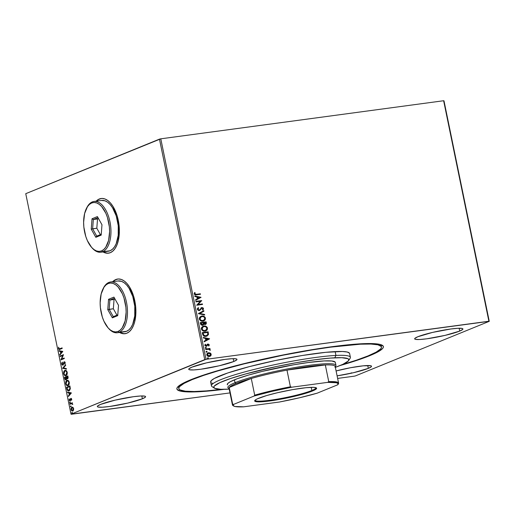 <?xml version="1.0" encoding="UTF-8"?>
<svg xmlns="http://www.w3.org/2000/svg" width="515" height="515" viewBox="0 0 515 515"><rect width="100%" height="100%" fill="white"/><g stroke="black" fill="none" stroke-linecap="round" stroke-linejoin="round"><path stroke-width="0.77" d="M380.9 346.067A103.431 11.723 168.4 0 0 380.933 344.683A103.431 11.723 -11.6 0 1 381.055 345.037L381.448 346.943A103.431 11.723 -11.6 0 1 342.134 364.665M369.673 355.698L369.294 355.389L369.673 355.698L377.991 351.835L382.548 348.578L383.36 347.226L383.173 346.067L379.838 344.381L372.673 343.595L361.948 343.743L331.602 346.756L293.415 352.968L253.213 361.433L217.105 370.858L202.356 375.48L190.595 379.812A105.401 11.948 -11.6 0 1 299.846 351.79A105.401 11.948 -11.6 0 1 382.433 345.365A105.401 11.948 -11.6 0 1 369.673 355.698A105.401 11.948 -11.6 0 1 340.061 365.547L357.912 360.024L369.673 355.698M101.223 198.494A27.585 14.208 -97.7 0 0 99.466 198.977L99.298 198.996A27.585 14.208 82.3 0 1 101.133 198.507A27.585 14.208 82.3 0 1 118.617 222.139A27.585 14.208 82.3 0 1 110.319 252.685L112.843 251.101L115.057 248.539L116.873 245.108L118.231 240.936L119.364 231.042L118.283 220.349L116.944 215.219L112.946 206.361L110.435 202.974L107.712 200.47L104.873 198.938L102.034 198.442L99.298 198.996L96.17 201.165A27.585 14.208 82.3 0 1 99.298 198.996L99.466 198.977A27.585 14.208 -97.7 0 0 96.337 201.14L98.172 199.646L101.223 198.494M117.755 279.027A27.585 14.208 -97.7 0 0 115.997 279.51L115.83 279.529A27.585 14.208 82.3 0 1 117.665 279.04A27.585 14.208 82.3 0 1 135.149 302.672A27.585 14.208 82.3 0 1 126.851 333.218L129.374 331.634L131.589 329.072L133.404 325.641L134.763 321.469L135.896 311.575L135.625 306.225L133.475 295.752L129.477 286.894L126.967 283.507L124.244 281.003L121.405 279.471L118.566 278.976L115.83 279.529L112.701 281.699A27.585 14.208 82.3 0 1 115.83 279.529L115.997 279.51A27.585 14.208 -97.7 0 0 112.869 281.673L114.703 280.179L117.755 279.027M368.328 368.367L367.742 365.534L368.328 368.367L371.334 366.706L371.482 366.114L370.703 365.721L363.281 365.824L350.509 367.729L336.095 370.955A24.623 2.794 -11.6 0 1 371.527 366.229A24.623 2.794 -11.6 0 1 368.328 368.367A24.623 2.794 -11.6 0 1 337.1 375.847L353.696 372.66L368.328 368.367M233.778 361.504L233.198 358.672L233.778 361.504L236.784 359.843L236.932 359.258L236.153 358.865L231.975 358.71L224.881 359.419L206.567 362.85L191.934 367.144A24.623 2.794 -11.6 0 1 218.811 360.358A24.623 2.794 -11.6 0 1 236.984 359.373A24.623 2.794 -11.6 0 1 233.778 361.504A24.623 2.794 -11.6 0 1 206.908 368.289A24.623 2.794 -11.6 0 1 188.735 369.274A24.623 2.794 -11.6 0 1 191.934 367.144L188.928 368.804L188.78 369.39L189.559 369.783L193.743 369.931L200.831 369.229L219.145 365.798L233.778 361.504M142.385 398.79L141.805 395.951L142.385 398.79L145.397 397.129L145.539 396.537L144.76 396.144L140.582 395.996L133.494 396.698L115.173 400.129L100.547 404.423A24.623 2.794 -11.6 0 1 127.417 397.638A24.623 2.794 -11.6 0 1 145.591 396.653A24.623 2.794 -11.6 0 1 142.385 398.79A24.623 2.794 -11.6 0 1 115.515 405.575A24.623 2.794 -11.6 0 1 97.341 406.56A24.623 2.794 -11.6 0 1 100.547 404.423L97.535 406.084L97.393 406.676L98.172 407.069L102.35 407.217L109.444 406.509L127.759 403.084L142.385 398.79M459.715 331.081L459.135 328.248L459.715 331.081L462.728 329.42L462.876 328.834L462.09 328.441L457.912 328.293L450.825 328.995L432.51 332.426L417.877 336.72A24.623 2.794 -11.6 0 1 444.748 329.935A24.623 2.794 -11.6 0 1 462.921 328.95A24.623 2.794 -11.6 0 1 459.715 331.081A24.623 2.794 -11.6 0 1 432.845 337.866A24.623 2.794 -11.6 0 1 414.672 338.851A24.623 2.794 -11.6 0 1 417.877 336.72L414.865 338.381L414.723 338.967L415.502 339.359L419.68 339.514L426.774 338.806L445.089 335.374L459.715 331.081M443.627 100.734L488.896 321.238L206.052 359.322L160.789 138.818L443.627 100.734L443.988 100.818L489.25 321.321L443.988 100.818L443.627 100.734L160.789 138.818L206.052 359.322L489.25 321.321L355.53 375.873L489.25 321.321L488.896 321.238L443.627 100.734M207.873 352.91L210.223 353L208.601 352.704L207.242 353.361L206.747 354.455L207.159 355.698L209.187 356.509L211.028 355.479L210.854 353.522L210.03 353.078L211.021 354.378L210.223 353L208.601 352.704L207.963 352.872L206.785 354.893C207.3 356.135 208.163 356.663 209.373 356.489L210.796 355.781L211.214 354.301L210.796 355.781L209.92 356.361M205.659 349.035L205.762 349.55L209 349.279L210.3 350.078L209.412 349.054L210.043 348.97L209.94 348.455L205.659 349.035L205.762 349.55L208.691 349.241L210.236 350.271L209.412 349.054L210.043 348.97L209.94 348.455L205.659 349.035M207.139 344.368L207.957 344.039L206.161 345.784L205.195 345.456L206.161 345.784L205.15 345.32L205.646 344.477L205.189 344.232L204.828 345.372L206.29 346.292L208.079 344.548L208.762 344.973L208.446 345.694L208.878 345.945L209.251 344.754L208.157 344.02L207.333 344.29L206.161 345.784L205.459 345.501L205.646 344.477L205.189 344.232L205.041 345.829L206.624 346.209L208.182 344.548L208.723 344.863L208.446 345.694L208.878 345.945L209.277 344.87L208.684 346.022M202.607 334.158L203.895 336.044L206.785 336.166L208.414 334.673L208.144 331.808L202.286 332.6L202.607 334.158C203.187 335.922 204.313 336.649 205.987 336.347L206.985 336.089L208.466 334.454L208.144 331.808L202.286 332.6L202.607 334.158M202.498 325.319L203.779 324.057L205.157 324.521L206.29 322.776L206.097 321.83L200.238 322.615L200.959 324.83L202.498 325.319L203.348 324.946L203.779 324.057L204.796 324.534L205.936 324.205L206.348 323.426L206.097 321.83L200.238 322.615L200.509 323.961L202.91 325.21M198.384 313.584L204.7 315.032L204.584 314.472L199.807 313.435L203.914 311.208L203.798 310.642L198.397 313.667L204.7 315.032L204.584 314.472L199.807 313.435L203.914 311.208L203.798 310.642L198.384 313.584M195.977 301.88L200.335 301.294L196.666 305.241L202.524 304.449L202.421 303.934L198.05 304.52L201.732 300.58L195.874 301.365L195.977 301.88L200.335 301.294L196.666 305.241L202.524 304.449L202.421 303.934L198.05 304.52L201.732 300.58L195.874 301.365L195.977 301.88M196.44 294.303L194.889 294.033L195.101 292.72L194.599 292.52L194.181 293.878L194.96 294.812L200.444 294.297L200.335 293.782L196.247 294.387L200.335 293.782L196.44 294.303L194.779 293.795L195.101 292.72L194.599 292.52L194.181 293.878C194.696 294.863 195.468 295.179 196.485 294.831L200.444 294.297L200.335 293.782L200.238 294.322L200.142 293.859L196.44 294.303M201.062 297.31L194.76 295.945L194.876 296.511L196.897 296.943L197.284 298.829L195.546 299.775L195.661 300.335L201.062 297.31L194.76 295.945L194.876 296.511L196.897 296.943L197.284 298.829L195.546 299.775L195.661 300.335L201.062 297.31M200.882 308.002L201.912 307.539L199.678 309.785L198.739 310.12L197.76 309.309L199.138 310.036L197.76 309.309L198.713 308.047L198.166 307.777L198.713 308.047L198.327 307.667L197.361 309.348L198.114 310.333L199.756 310.391L202.041 308.054L202.923 308.627L202.356 309.631L202.801 309.985L203.354 309.399L203.238 307.989L201.912 307.539L199.556 309.876L198.597 309.972L197.94 309.129L198.713 308.047L198.327 307.667L197.451 308.543L197.361 309.348L199.44 310.526M200.882 316.307L201.867 316.03L199.717 317.259L199.299 318.431L199.543 319.622L200.818 320.845L203.219 321.148L205.195 319.867L205.414 317.864L204.011 316.365L201.674 316.113C203.341 315.85 204.545 316.558 205.305 318.244L205.498 318.161C204.738 316.48 203.528 315.772 201.867 316.03L200.979 316.262L199.344 319.036C200.084 320.729 201.288 321.45 202.955 321.193L203.863 320.954L205.498 318.161L203.773 320.993M202.929 326.285L203.914 326.014L201.764 327.237L201.346 328.409L201.59 329.6L202.865 330.83L205.53 331.068L207.242 329.851L207.461 327.843L206.058 326.343L203.721 326.092C205.388 325.828 206.599 326.542 207.352 328.222L207.545 328.145C206.792 326.459 205.582 325.75 203.914 326.014L203.026 326.246L201.397 329.014C202.138 330.714 203.341 331.428 205.002 331.171L205.91 330.939L207.545 328.145L205.82 330.971M209.573 338.78L203.277 337.415L203.386 337.982L205.408 338.413L205.794 340.299L204.062 341.245L204.172 341.806L209.592 338.864L203.277 337.415L203.386 337.982L205.408 338.413L205.794 340.299L204.062 341.245L204.172 341.806L209.573 338.78M205.144 347.915L205.736 347.342L205.369 347.934L206.077 348.153L206.077 347.406L205.543 347.419L206.315 347.709L205.736 347.342L205.337 347.837L205.91 348.204L206.315 347.709L205.723 348.282M205.955 351.874L206.547 351.301L206.18 351.893L206.888 352.112L206.895 351.365L206.354 351.378L207.127 351.661L206.547 351.301L206.148 351.797L206.727 352.163L207.127 351.661L206.534 352.241M207.281 358.324L207.873 357.751L207.506 358.343L208.215 358.569L208.215 357.816L207.68 357.828L208.446 358.118L207.873 357.751L207.474 358.247L208.047 358.614L208.446 358.118L207.854 358.691M71.373 414.266L229.986 392.906L71.012 414.182L25.75 193.679L159.47 139.127L204.732 359.631L71.012 414.182L206.052 359.322L204.732 359.631L159.47 139.127L160.789 138.818L25.75 193.679L71.012 414.182L71.373 414.266M337.628 378.416L354.211 376.182L337.628 378.416M72.924 407.326L71.733 407.301L71.012 408.717L71.353 410.378L72.267 411.041L73.156 410.667L73.6 409.779L73.136 407.526L71.946 407.185L71.07 409.592L72.724 410.97L73.497 410.114L73.613 408.556L72.924 407.326M69.911 403.728L70.014 404.243L71.888 403.657L72.699 404.545L72.113 403.387L72.37 402.724L69.911 403.728L72.39 402.807L69.911 403.728L70.014 404.243L71.701 403.638L72.699 404.545L72.113 403.387L72.37 402.724L69.911 403.728M71.682 399.125L71.308 398.462L70.735 398.456L69.783 400.38L69.229 398.874L69.519 400.799L70.317 400.657L71.006 398.9L71.534 400.264L71.682 399.125L70.832 398.404L69.853 400.38L70.265 400.316L69.403 399.891L69.229 398.874L69.113 400.071L70.046 400.87L70.948 398.919L71.534 400.264L71.34 398.855M66.853 388.851L67.774 390.647L69.474 390.492L70.304 388.806L69.905 385.915L66.538 387.293L66.853 388.851L67.188 388.806L66.873 387.248L66.538 387.293L66.853 388.851C67.343 390.589 68.07 391.226 69.023 390.75L70.317 388.58L69.905 385.915L66.538 387.293L69.918 385.999L66.873 387.248L67.188 388.806L66.853 388.851M64.484 377.308L64.974 379.291L65.682 379.896L66.506 379.381L66.686 378.435L67.529 378.77L68.128 377.862L67.851 375.937L64.484 377.308L67.871 376.021L64.484 377.308L64.761 378.654L66.042 379.845L66.686 378.435L67.529 378.77L67.851 375.937L64.484 377.308M62.63 368.277L66.461 369.139L66.345 368.579L63.454 367.987L65.675 365.315L65.559 364.749L62.63 368.277L65.617 365.038L62.63 368.277L66.461 369.139L66.345 368.579L63.454 367.987L65.675 365.315L65.559 364.749L62.63 368.277M60.229 356.573L62.733 355.556L60.918 359.934L64.285 358.556L64.182 358.041L61.671 359.064L63.493 354.687L60.126 356.058L60.229 356.573L62.733 355.556L60.918 359.934L64.285 358.556L64.182 358.041L61.671 359.064L63.493 354.687L60.126 356.058L60.229 356.573M59.856 348.803L58.839 348.443L58.626 347.161L58.498 348.584L59.553 349.466L58.498 348.584C58.884 349.537 59.36 349.788 59.927 349.331L62.206 348.404L62.096 347.889L59.186 348.932L58.626 347.161L58.498 348.584L59.154 349.505L62.206 348.404L62.096 347.889L59.663 348.913M103.006 251.932L107.59 253.245L110.319 252.685A27.585 14.208 82.3 0 1 108.491 253.18A27.585 14.208 82.3 0 1 103.006 251.932M119.532 332.465L124.121 333.778L126.851 333.218A27.585 14.208 82.3 0 1 125.023 333.714A27.585 14.208 82.3 0 1 119.538 332.465M62.824 351.417L59.013 350.638L59.128 351.198L60.345 351.449L60.738 353.335L59.798 354.462L59.914 355.028L62.824 351.417L59.013 350.638L59.128 351.198L60.345 351.449L60.738 353.335L59.798 354.462L59.914 355.028L62.824 351.417M62.914 364.562L62.012 363.88L62.096 362.245L61.671 364.053L62.54 365.141L63.403 364.523L64.195 362.348L64.832 362.631L64.916 364.176L65.218 362.644L64.768 361.839L64.06 361.839L62.56 364.607L62.012 363.88L62.096 362.245L61.633 363.77L62.006 364.008L62.431 362.2M66.293 375.544C65.341 375.969 64.575 375.351 63.995 373.697L63.66 373.742C64.24 375.396 65.006 376.014 65.959 375.59C66.937 375.229 67.349 374.115 67.195 372.255C66.609 370.613 65.836 370.008 64.884 370.433L63.86 371.527L63.609 373.433L64.362 375.184L65.65 375.68L66.783 374.888L67.272 372.873L66.776 371.199L65.984 370.459L64.884 370.433L65.399 370.33M68.341 385.529C67.388 385.954 66.622 385.336 66.042 383.675L65.708 383.72C66.287 385.381 67.053 385.999 68.006 385.574C68.984 385.207 69.396 384.1 69.242 382.239C68.656 380.591 67.883 379.986 66.931 380.418L65.914 381.512L65.656 383.418L66.409 385.162L67.697 385.664L68.836 384.872L69.325 382.857L68.823 381.177L67.845 380.366L66.931 380.418L67.446 380.308M71.334 392.887L67.523 392.108L67.639 392.668L68.862 392.919L69.248 394.805L68.308 395.938L68.424 396.498L71.353 392.971L67.523 392.108L67.639 392.668L68.862 392.919L69.248 394.805L68.308 395.938L68.424 396.498L71.334 392.887M69.808 401.996L69.783 402.82L70.195 402.505L69.808 401.996L69.989 402.852L69.808 401.996L70.182 402.312M70.626 405.949L70.594 406.779L71.006 406.464L70.626 405.949L70.433 406.496L70.8 406.811L70.626 405.949L70.993 406.264M71.946 412.406L71.92 413.23L72.332 412.914L71.946 412.406L72.126 413.262L71.946 412.406L72.319 412.721M355.53 375.873L354.211 376.182L355.53 375.873M190.595 379.812L182.271 383.675L177.714 386.926L176.903 388.284L177.089 389.443L180.424 391.123L187.595 391.909L198.314 391.767L224.18 389.334A105.401 11.948 -11.6 0 1 177.282 387.473A105.401 11.948 -11.6 0 1 190.595 379.812M178.814 388.548A103.431 11.723 -11.6 0 1 246.305 363.326A103.431 11.723 -11.6 0 1 360.365 344.194L360.288 343.833L360.365 344.194L330.559 347.161L312.438 349.865L283.16 355.176L244.168 363.848L218.212 370.819L203.747 375.358L192.224 379.6L184.074 383.392L179.613 386.585L178.827 387.911L179.02 389.044L180.186 389.977L185.381 391.188L194.219 391.503L206.361 390.898L221.926 389.34A103.431 11.723 -11.6 0 1 199.904 391.316A103.431 11.723 -11.6 0 1 178.814 388.548L178.422 386.636A103.431 11.723 -11.6 0 1 178.396 386.256A103.431 11.723 168.4 0 0 178.969 387.518M125.673 333.604L122.873 333.636L119.705 332.439A27.585 14.208 -97.7 0 0 125.119 333.701M109.141 253.071L106.341 253.103L103.174 251.906A27.585 14.208 -97.7 0 0 108.588 253.168M59.367 349.505L59.927 349.331M60.191 354.693L59.798 354.462L61.073 353.29L60.738 353.335L61.073 353.29L60.68 351.404L59.128 351.198L59.373 350.709L59.463 351.153L60.68 351.404L61.073 353.29L60.191 354.693M62.354 351.745L60.738 351.526L62.354 351.745L61.034 352.975L62.354 351.745L61.034 352.975L60.738 351.526L62.354 351.745M60.551 356.444L60.126 356.058L63.506 354.771L60.461 356.013L60.551 356.444M62.006 359.019L64.195 358.125L62.006 359.019M61.24 359.798L63.068 355.511L61.24 359.798M63.429 363.204L63.068 364.279L63.403 364.234L64.066 362.2L63.429 363.204M63.21 365.058L61.671 364.053L62.875 365.103L64.311 362.277L65.205 362.734L64.626 363.854L64.916 364.176L65.218 362.644L64.188 361.768L63.004 364.562M64.723 362.212L65.205 362.734L64.645 362.232M62.708 365.148L63.049 365.103L62.708 365.148M62.328 362.367L62.006 364.008L62.875 365.096M66.435 369.023L62.65 368.36L66.435 369.023M65.231 370.343L64.884 370.433C63.918 370.8 63.512 371.901 63.66 373.742L63.995 373.697C63.847 371.856 64.253 370.755 65.218 370.388L64.884 370.433M65.527 370.304L64.195 371.482L63.944 373.388L64.697 375.139L65.984 375.635M65.579 370.832L66.564 371.173L67.227 372.622L67.021 374.16L65.939 375.1M65.733 375.113L64.671 374.856L64.002 373.581L64.169 371.817L64.993 370.948L66.023 371.051L66.853 372.422L66.77 373.987L65.856 375.075C65.083 375.422 64.465 374.926 64.002 373.581L64.993 370.948C65.759 370.607 66.377 371.096 66.853 372.422L65.856 375.075L67.188 372.377C66.712 371.051 66.094 370.562 65.328 370.903M64.993 370.948L65.45 370.864M67.864 378.725L66.686 378.435L67.658 378.776M66.377 379.8L65.096 378.609L66.042 379.845M65.096 378.609L64.761 378.654L65.096 378.609L64.819 377.263L65.096 378.609M66.062 379.31L66.705 378.229L66.371 378.274L66.577 377.392L65.939 379.33L64.942 377.688L66.525 377.128L66.19 377.173L66.525 377.128L66.692 378.609L66.139 379.317M67.536 378.242L68.057 377.083L67.42 378.261L66.538 377.031L67.948 376.549L67.613 376.594L68.109 377.476L67.697 378.235M67.42 378.261L66.796 377.971L66.538 377.031L67.613 376.594L67.774 377.714L67.298 378.293L67.645 378.242M65.939 379.33L65.276 378.995L64.942 377.688L66.19 377.173L66.358 378.654L65.83 379.362L66.165 379.317M67.278 380.321L66.931 380.418C65.972 380.785 65.559 381.885 65.708 383.72L66.042 383.675C65.894 381.84 66.306 380.74 67.265 380.373L66.931 380.418M67.574 380.282L66.248 381.467L65.991 383.372L66.744 385.117L68.032 385.619M67.626 380.817L68.611 381.152L69.274 382.6L69.068 384.139L67.986 385.085M67.78 385.098L66.718 384.84L66.049 383.566L66.223 381.802L67.04 380.933L68.077 381.036L68.901 382.4L68.817 383.965L67.903 385.053C67.13 385.407 66.519 384.905 66.049 383.566L67.04 380.933C67.806 380.585 68.424 381.074 68.901 382.4L67.903 385.053L69.235 382.355C68.759 381.029 68.141 380.54 67.375 380.888M67.04 380.933L67.497 380.843M68.637 390.859L69.023 390.75M69.358 390.705C68.405 391.181 67.677 390.544 67.188 388.806L67.8 390.331L68.901 390.821M68.778 390.286L70.278 388.394L69.943 388.439L70.278 388.394L70.066 386.868L69.731 386.913L70.001 386.527L69.667 386.572L69.943 388.439L68.92 390.235L67.471 389.565L66.989 387.666L70.001 386.527L70.137 389.243L68.836 390.286M68.92 390.235L67.671 389.9L66.989 387.666L69.667 386.572L69.918 388.806L68.946 390.273M68.701 396.164L68.308 395.938L69.583 394.76L69.248 394.805L69.583 394.76L69.197 392.874L67.639 392.668L67.883 392.185L67.974 392.623L69.197 392.874L69.583 394.76L68.701 396.164M70.864 393.215L69.255 393.003L70.864 393.215L69.551 394.445L70.864 393.215L69.551 394.445L69.255 393.003L70.864 393.215M71.707 399.659L71.257 400.046L71.72 399.234L71.07 398.9M70.948 398.919L71.385 399.28M71.72 399.234L71.089 399.086M70.381 400.825L69.448 400.026L70.124 400.863M69.441 400.026L69.113 400.071L69.441 400.026M69.931 400.361L70.265 400.316L69.737 399.846L70.265 400.316L70.819 398.681L70.484 398.726L71.167 398.359L70.188 400.335M69.416 399.37L69.409 399.692M70.323 402.807L69.956 402.492L69.622 402.537L69.989 402.852M69.622 402.537L70.143 401.951M70.053 402.015L70.117 402.775M72.718 404.359L72.39 404.404L72.718 404.359M72.705 404.114L71.9 403.612M71.984 403.599L71.179 403.857M70.33 404.114L70.246 403.683L70.33 404.114M72.036 403.593L72.666 403.953M71.134 406.766L70.433 406.496L70.8 406.811M70.433 406.496L70.961 405.904M70.864 405.968L70.928 406.734M73.059 410.925L71.385 409.554M73.684 408.968L72.782 410.455L71.366 409.47L71.946 407.185L72.364 407.108M72.396 407.101L71.334 408.839M71.456 409.779L72.049 407.7L73.626 408.633L72.615 410.455L71.456 409.779L72.126 410.803L72.834 410.989M72.551 407.603L73.606 408.472M72.615 410.455L73.645 408.633L72.383 407.655L73.33 408.762L72.615 410.455M71.34 408.813L72.415 407.642M72.461 413.217L72.094 412.901L71.759 412.946L72.126 413.262M71.759 412.946L72.28 412.361M72.19 412.425L72.255 413.185M61.034 352.975L60.738 351.526L62.019 351.79L61.034 352.975M69.551 394.445L69.255 393.003L70.529 393.26L69.551 394.445M72.049 407.7L72.39 407.642M351.05 373.311L351.378 372.815M350.857 373.388L351.185 372.892M194.516 292.642L195.101 292.72L194.593 293.872L196.247 294.387L194.696 294.11L194.908 292.797L194.516 292.642M194.786 296.074L200.869 297.387L194.786 296.074M197.348 297.161L197.644 298.61L197.348 297.161M199.659 297.541L197.837 298.526L197.541 297.084L199.659 297.541L197.837 298.526L197.541 297.084L199.659 297.541M195.887 301.417L201.732 300.58L197.857 304.603L202.421 303.934L202.324 304.474L202.228 304.011L197.857 304.603L201.539 300.657L195.887 301.417M199.678 309.785L199.138 310.036M201.912 307.539L203.522 308.556L201.912 307.539L201.075 307.925M199.234 310.551L202.041 308.054L202.923 308.627L202.356 309.631L202.801 309.985L203.522 308.556L202.607 310.062L203.328 309.084L203.225 308.331L202.202 307.622L201.268 307.745M201.346 308.466L202.041 308.054M199.801 310.333L200.702 309.257L199.041 310.629M201.153 308.543L201.648 308.176M203.612 310.745L203.914 311.208L199.614 313.513L204.584 314.472L204.481 314.987L204.391 314.549L199.614 313.513L203.721 311.285L203.612 310.745M203.29 321.167L205.002 319.944L205.099 317.658L203.213 316.21L200.663 316.397M203.515 316.313L202.749 316.113M203.786 320.987L204.249 320.723M201.165 316.776L202.839 316.545L204.152 317.105L204.919 318.386L204.571 319.725L202.852 320.678L200.728 320.156L199.904 318.45L201.165 316.776L199.749 319.01C200.341 320.388 201.314 320.967 202.659 320.755L202.852 320.678C201.507 320.89 200.535 320.311 199.942 318.933L201.249 316.738L201.977 316.551C203.316 316.339 204.288 316.912 204.899 318.27L203.573 320.485L200.934 320.485L199.91 319.487L199.743 318.296L201.371 316.712M205.24 324.54L206.026 323.954L206.097 322.86L204.964 324.598M202.762 325.274L203.586 324.135L202.305 325.396M202.479 324.811L200.94 323.053L203.122 322.763L203.277 323.851L202.202 324.881L201.14 324.456L200.753 323.13L200.869 323.723L202.575 324.765M205.118 324.012L203.721 322.68L205.601 322.429L204.848 324.083L203.837 323.71L203.528 322.757L205.215 323.967M203.773 322.944L205.601 322.429L205.73 323.459L204.552 323.974L203.773 322.944M201.062 323.645L200.753 323.13L203.122 322.763L203.264 323.948L202.717 324.707L201.507 324.559L201.062 323.645M205.337 331.145L207.049 329.928L207.146 327.637L205.26 326.195L202.71 326.375M205.26 326.195L204.796 326.092M205.833 330.965L206.296 330.701M203.213 326.755L204.674 326.504L206.2 327.083L206.972 328.37L206.689 329.6L204.899 330.656L202.775 330.141L201.983 328.197L203.213 326.755L201.796 328.995C202.395 330.366 203.361 330.952 204.706 330.733L204.899 330.656C203.554 330.868 202.588 330.289 201.989 328.918L203.296 326.716L204.024 326.529C205.363 326.317 206.335 326.89 206.946 328.248L205.627 330.469L202.981 330.469L201.964 329.465L201.79 328.274L203.419 326.69M202.298 332.651L208.144 331.808L208.466 334.454L206.888 336.128L208.253 334.641L207.951 331.892L202.298 332.651M206.599 335.651L205.067 335.935L203.831 335.542L202.801 333.115L207.648 332.407L207.86 334.254L206.682 335.619L205.691 335.909L206.579 335.664M205.884 335.825L203.348 335.027L205.884 335.825L204.024 335.458L203.103 333.591L203.348 335.027L202.801 333.115L202.916 333.669L202.994 333.031L207.648 332.407L207.764 334.608L205.884 335.825M203.303 337.544L209.38 338.857L203.303 337.544M205.865 338.632L206.161 340.08L205.865 338.632M208.169 339.012L206.354 339.997L206.052 338.555L208.169 339.012L206.354 339.997L206.052 338.555L208.169 339.012M207.719 344.728L208.079 344.548M206.29 346.292L206.914 346.035M206.431 346.286L206.097 346.376M206.547 345.604L205.968 345.861M207.957 344.039L209.09 344.947L207.957 344.039L207.333 344.29M208.775 345.913L208.897 344.529L207.429 344.2M205.91 348.204L206.315 347.709M205.736 347.342L205.337 347.837M205.884 348.237L206.09 347.689L205.459 347.438M205.672 349.086L209.94 348.455L209.843 349.003L209.747 348.533L205.672 349.086M210.081 350.258L209.225 349.138L210.307 349.859L210.043 350.348M206.727 352.163L207.127 351.661M206.547 351.301L206.148 351.797M206.695 352.189L206.901 351.648L206.27 351.397M209.953 356.341L210.996 355.202L210.667 353.599L209.225 352.794L207.674 352.994M209.631 352.897L209.225 352.794M209.573 355.923L207.307 354.822L209.077 356.052L208.491 356.052L207.223 355.215L207.159 354.262L207.963 353.451L208.704 353.219L210.686 354.365L209.077 356.052L209.669 355.878M209.631 355.897L209.219 356.026M209.077 356.052L208.112 355.801L207.307 354.822L208.704 353.219L210.011 353.47L210.706 354.449L210.3 355.498L209.264 355.974M208.511 353.296L207.12 354.899L207.674 353.689L208.704 353.219M208.047 358.614L208.446 358.118M207.873 357.751L207.474 358.247M208.021 358.646L208.227 358.099L207.597 357.848M348.597 360.603L350.123 358.318A70.922 8.04 168.4 0 0 335.935 355.434L334.802 357.796A68.952 7.815 -11.6 0 1 348.597 360.603A68.952 7.815 -11.6 0 1 335.355 367.35L342.932 364.298L348.327 360.951L348.719 359.309L347.94 358.691L341.825 357.7L330.495 358.073L314.929 359.779L296.473 362.663L276.703 366.48L245.475 373.999L230.392 378.577L219.693 382.716L214.304 386.057L213.776 386.945L214.684 388.323L220.8 389.308L229.214 389.134A68.952 7.815 -11.6 0 1 227.823 389.211A68.952 7.815 -11.6 0 1 214.388 388.156A68.952 7.815 -11.6 0 1 255.157 371.444A68.952 7.815 -11.6 0 1 334.802 357.796L335.935 355.434A70.922 8.04 -11.6 0 1 350.393 357.326L349.608 353.49A70.922 8.04 168.4 0 0 335.149 351.597L335.935 355.434L335.149 351.597A70.922 8.04 168.4 0 0 256.94 364.717A70.922 8.04 168.4 0 0 210.654 382.014L211.44 385.851A70.922 8.04 -11.6 0 1 257.725 368.553A70.922 8.04 -11.6 0 1 335.935 355.434A70.922 8.04 168.4 0 0 254.017 369.467A70.922 8.04 168.4 0 0 212.083 386.656L214.388 388.156M227.276 384.589L227.276 384.596A55.163 6.251 -11.6 0 1 263.274 371.141A55.163 6.251 -11.6 0 1 324.102 360.938L331.847 361.009L335.239 362.148M342.057 364.684L356.515 360.146L368.045 355.904L376.188 352.112L380.649 348.925L381.435 347.593L381.242 346.46L377.952 344.812L370.903 344.046L360.365 344.194A103.431 11.723 -11.6 0 1 381.454 346.956M227.385 384.86L227.701 383.546L230.083 381.847L237.286 378.718L248.288 375.139L262.129 371.424L293.441 364.832L308.208 362.521L324.102 360.938A55.163 6.251 -11.6 0 1 335.349 362.412L335.941 365.29A55.163 6.251 -11.6 0 1 335.214 366.641M349.466 353.155L347.207 352.022L342.372 351.5L325.808 352.318L302.286 355.492L275.39 360.526L249.221 366.667L227.752 372.969L214.259 378.48L211.208 380.662L210.796 382.355M211.594 382.993L213.055 383.482M311.884 390.473A31.029 3.515 168.4 0 0 315.882 387.679A31.029 3.515 -11.6 0 1 315.92 387.782A31.029 3.515 -11.6 0 1 311.884 390.473L311.24 387.351L311.884 390.473A31.029 3.515 -11.6 0 1 278.023 399.022A31.029 3.515 -11.6 0 1 255.131 400.264A31.029 3.515 -11.6 0 1 255.118 400.149A31.029 3.515 168.4 0 0 277.559 399.099A31.029 3.515 168.4 0 0 311.884 390.473L312.502 390.982L311.884 390.473M258.781 398.217A31.621 3.586 -11.6 0 1 291.554 389.81A31.621 3.586 -11.6 0 1 316.332 387.879A31.621 3.586 -11.6 0 1 312.502 390.982L296.614 395.797L278.667 399.576L261.099 401.803L256.663 401.764L254.732 401.101L255.453 399.885L257.397 398.816L266.731 395.526L277.566 392.7L292.623 389.623L306.026 387.711L313.403 387.351L316.204 387.808L316.609 388.439L315 389.823L312.502 390.982A31.621 3.586 -11.6 0 1 276.298 399.981A31.621 3.586 -11.6 0 1 254.79 400.516A31.621 3.586 -11.6 0 1 258.781 398.217M229.516 388.851A54.178 6.141 -11.6 0 1 229.239 387.473A54.178 6.141 -11.6 0 1 236.076 383.54L235.04 382.69A55.163 6.251 168.4 0 0 228.364 388.098L229.516 388.851M229.066 388.426A55.163 6.251 -11.6 0 1 227.868 387.473A55.163 6.251 -11.6 0 1 235.04 382.69L234.454 379.812L235.04 382.69A55.163 6.251 -11.6 0 1 295.237 367.498A55.163 6.251 -11.6 0 1 335.941 365.29M229.239 387.473L251.281 378.48L236.076 383.54L231.493 385.696L229.239 387.473L251.281 378.48A54.178 6.141 -11.6 0 1 286.977 370.111L325.326 364.948L308.556 366.551L286.977 370.111A54.178 6.141 -11.6 0 1 325.326 364.948A54.178 6.141 -11.6 0 1 334.969 367.201A54.178 6.141 -11.6 0 1 334.962 367.208L335.728 366.062A55.163 6.251 168.4 0 0 298.204 366.995A55.163 6.251 168.4 0 0 235.04 382.69L236.076 383.54A54.178 6.141 -11.6 0 1 251.281 378.48L254.706 395.16L254.114 396.029L233.495 404.436L232.664 404.153L229.239 387.473A54.178 6.141 168.4 0 0 229.027 388.233L232.452 404.919A54.178 6.141 -11.6 0 1 232.664 404.153L229.239 387.473M233.63 405.981A53.586 6.077 -11.6 0 1 233.495 404.436L232.664 404.153A54.178 6.141 168.4 0 0 232.941 405.53L233.63 405.981A53.586 6.077 -11.6 0 0 243.659 406.824L279.529 401.996L299.331 397.812L317.176 393.17L337.795 384.757L338.007 383.54L336.334 382.716L327.63 382.375L291.76 387.203L290.402 386.791L286.977 370.111L325.326 364.948L328.75 381.628L327.63 382.375L291.76 387.203L271.952 391.381L254.114 396.029L233.495 404.436L233.276 405.659L234.949 406.483L243.659 406.824L279.529 401.996A53.586 6.077 -11.6 0 0 317.176 393.17L337.795 384.757A53.586 6.077 -11.6 0 0 337.93 384.57A53.586 6.077 -11.6 0 0 327.63 382.375L328.75 381.628A54.178 6.141 -11.6 0 1 338.593 383.128A54.178 6.141 -11.6 0 1 338.387 383.894A54.178 6.141 168.4 0 0 338.387 383.887A54.178 6.141 168.4 0 0 328.75 381.628L325.326 364.948A54.178 6.141 168.4 0 1 335.175 366.448L338.593 383.128M286.977 370.111A54.178 6.141 168.4 0 0 251.281 378.48L254.706 395.16A54.178 6.141 -11.6 0 1 290.402 386.791L286.977 370.111M233.347 405.743A54.178 6.141 -11.6 0 1 232.452 404.919M290.402 386.791A54.178 6.141 168.4 0 0 254.706 395.16L254.114 396.029A53.586 6.077 -11.6 0 1 291.76 387.203L290.402 386.791M117.394 332.748L124.926 331.737A25.615 13.19 -97.7 0 0 126.626 331.28L119.094 332.291A25.615 13.19 82.3 0 1 117.394 332.748A25.615 13.19 82.3 0 1 108.536 328.351A25.615 13.19 -97.7 0 0 108.858 328.712A25.615 13.19 -97.7 0 0 119.094 332.291L118.064 331.448A24.623 12.682 82.3 0 1 108.214 328.004A24.623 12.682 82.3 0 1 102.961 288.986A24.623 12.682 82.3 0 1 108.221 283.514L108.865 282.439A25.615 13.19 -97.7 0 0 103.393 288.136L102.961 288.986M103.18 288.567A25.615 13.19 82.3 0 1 108.865 282.439A25.615 13.19 82.3 0 1 110.558 281.982A25.615 13.19 82.3 0 1 126.793 303.927A25.615 13.19 82.3 0 1 119.094 332.291L126.626 331.28A25.615 13.19 -97.7 0 0 134.325 302.917A25.615 13.19 -97.7 0 0 118.09 280.971L110.558 281.982M118.064 331.448L120.31 330.031L122.287 327.746L125.126 320.961L126.136 312.122L125.898 307.346L123.973 297.992L122.37 293.775L118.167 287.061L115.733 284.827L113.197 283.456L110.661 283.018L108.221 283.514L105.968 284.93L103.991 287.216L101.159 294.001L100.148 302.839L100.386 307.616L102.305 316.97L103.914 321.186L108.118 327.894L110.551 330.134L113.088 331.499L115.624 331.943L118.064 331.448L119.094 332.291A25.615 13.19 -97.7 0 0 126.484 302.266A25.615 13.19 -97.7 0 0 108.865 282.439L108.221 283.514A24.623 12.682 82.3 0 1 125.164 302.575A24.623 12.682 82.3 0 1 118.064 331.448M117.729 315.65L112.36 317.845L107.77 309.67L108.556 299.305L113.924 297.116L118.508 305.292L117.729 315.65L118.508 305.292L113.924 297.116L108.556 299.305L109.869 300.039L114.053 299.479L113.352 308.768L109.167 309.328L109.869 300.039L114.504 298.146L109.869 300.039L108.556 299.305L107.77 309.67L113.352 308.768L116.937 315.167L113.352 308.768L114.053 299.479L109.869 300.039L109.167 309.328L107.77 309.67L112.36 317.845L117.729 315.65M124.875 331.744L126.626 331.28L128.969 329.806L131.022 327.431L132.709 324.244L134.75 315.959L134.776 306.213L132.78 296.486L129.065 288.265L126.735 285.117L124.205 282.793L121.566 281.37L118.038 280.978M115.025 299.08L114.053 299.479L115.025 299.08M117.793 314.82L113.274 316.661L109.167 309.328L113.274 316.661L112.36 317.845L113.274 316.661L117.793 314.82M100.863 252.215L108.395 251.204A25.615 13.19 -97.7 0 0 110.094 250.747L102.562 251.764A25.615 13.19 82.3 0 1 100.863 252.215A25.615 13.19 82.3 0 1 92.005 247.818A25.615 13.19 -97.7 0 0 92.327 248.179A25.615 13.19 -97.7 0 0 102.562 251.764L101.532 250.914A24.623 12.682 82.3 0 1 91.683 247.47A24.623 12.682 82.3 0 1 86.43 208.453A24.623 12.682 82.3 0 1 91.689 202.981L92.333 201.906A25.615 13.19 -97.7 0 0 86.861 207.603L86.43 208.453M86.649 208.034A25.615 13.19 82.3 0 1 92.333 201.906A25.615 13.19 82.3 0 1 94.033 201.449A25.615 13.19 82.3 0 1 110.268 223.394A25.615 13.19 82.3 0 1 102.562 251.764L110.094 250.747A25.615 13.19 -97.7 0 0 117.793 222.383A25.615 13.19 -97.7 0 0 101.558 200.438L94.033 201.449M101.532 250.914L103.779 249.498L105.755 247.213L108.594 240.428L109.605 231.589L109.367 226.812L107.442 217.459L105.839 213.242L101.635 206.528L99.202 204.294L96.666 202.923L94.129 202.485L91.689 202.981L89.436 204.397L87.466 206.682L84.627 213.468L83.617 222.306L83.855 227.083L85.773 236.436L87.383 240.653L91.586 247.361L94.02 249.601L96.556 250.966L99.092 251.41L101.532 250.914L102.562 251.764A25.615 13.19 -97.7 0 0 109.953 221.733A25.615 13.19 -97.7 0 0 92.333 201.906L91.689 202.981A24.623 12.682 82.3 0 1 108.633 222.042A24.623 12.682 82.3 0 1 101.532 250.914M101.198 235.117L95.829 237.312L91.239 229.136L92.024 218.772L97.393 216.583L101.976 224.759L101.198 235.117L101.976 224.759L97.393 216.583L92.024 218.772L93.337 219.506L97.522 218.946L96.82 228.235L92.636 228.795L93.337 219.506L97.972 217.613L93.337 219.506L92.024 218.772L91.239 229.136L96.82 228.235L100.406 234.634L96.82 228.235L97.522 218.946L93.337 219.506L92.636 228.795L91.239 229.136L95.829 237.312L101.198 235.117M108.343 251.211L110.094 250.747L112.437 249.273L114.491 246.897L116.184 243.711L118.218 235.426L118.244 225.679L116.248 215.952L112.534 207.732L110.204 204.584L107.674 202.26L105.034 200.837L101.507 200.444M98.494 218.547L97.522 218.946L98.494 218.547M101.262 234.286L96.749 236.128L92.636 228.795L96.749 236.128L95.829 237.312L96.749 236.128L101.262 234.286M71.012 398.9L71.347 398.855M338.387 383.887L337.93 384.57M108.858 328.712L108.214 328.004M92.327 248.179L91.683 247.47"/></g></svg>
